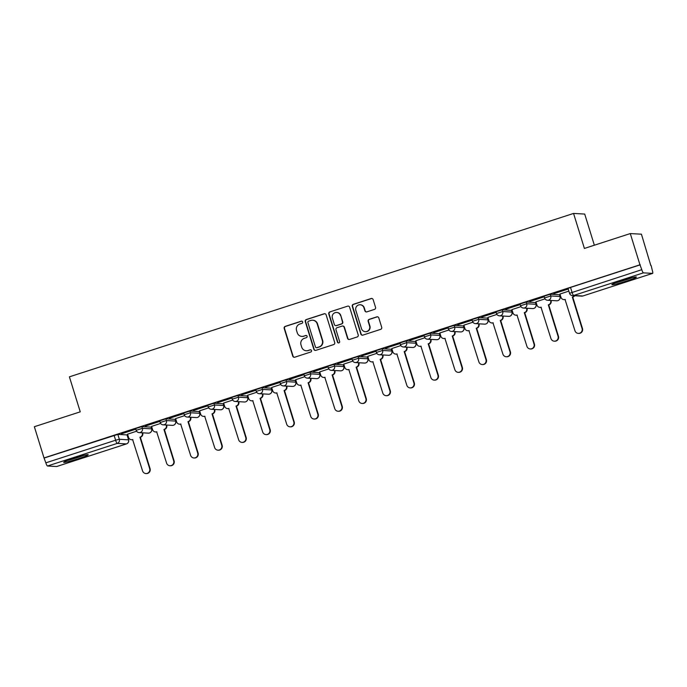 <?xml version="1.0" encoding="UTF-8"?>
<svg xmlns="http://www.w3.org/2000/svg" width="687" height="687" viewBox="0 0 687 687"><rect width="100%" height="100%" fill="white"/><g stroke="black" fill="none" stroke-linecap="round" stroke-linejoin="round"><path stroke-width="1.03" d="M302.658 321.911A1.134 1.108 -86.8 0 0 301.267 321.181L285.208 326.385A1.614 1.589 -86.8 0 0 284.178 328.412L292.756 356.141A1.614 1.589 -86.8 0 0 294.749 357.197L310.807 351.993A1.134 1.108 -86.8 0 0 310.541 349.777A1.134 1.108 -86.8 0 0 310.138 349.829L308.059 350.507A5.17 5.075 -86.8 0 1 301.696 347.141L300.983 344.831A5.17 5.075 -86.8 0 1 304.298 338.339L306.376 337.661A1.134 1.108 -86.8 0 0 306.101 335.454A1.134 1.108 -86.8 0 0 305.706 335.505L303.628 336.175A5.17 5.075 -86.8 0 1 297.265 332.817L296.552 330.507A5.17 5.075 -86.8 0 1 299.858 324.006L301.937 323.337A1.134 1.108 -86.8 0 0 302.658 321.911M301.833 321.147A1.134 1.108 -86.8 0 0 301.593 321.198L285.534 326.402A1.614 1.589 -86.8 0 0 284.504 328.429L293.083 356.167A1.614 1.589 -86.8 0 0 294.345 357.266M310.696 349.803A1.134 1.108 -86.8 0 0 310.464 349.855L308.059 350.507M306.265 335.479A1.134 1.108 -86.8 0 0 306.033 335.522L303.628 336.175M73.406 458.384A12.847 0.902 162.8 0 0 63.668 462.325A12.847 0.902 162.8 0 0 78.473 458.676A12.847 0.902 162.8 0 0 88.211 454.734A12.847 0.902 162.8 0 0 73.406 458.384M621.606 280.708A12.847 0.902 162.8 0 0 611.868 284.65A12.847 0.902 162.8 0 0 626.673 281A12.847 0.902 162.8 0 0 636.411 277.059A12.847 0.902 162.8 0 0 621.606 280.708M374.501 309.39A1.614 1.589 -86.8 0 0 375.54 307.364L373.127 299.584A1.614 1.589 -86.8 0 0 371.143 298.536L353.307 304.315A1.614 1.589 -86.8 0 0 352.268 306.342L360.855 334.071A1.614 1.589 -86.8 0 0 362.839 335.127L380.675 329.348A1.614 1.589 -86.8 0 0 381.714 327.313L378.803 317.918A1.614 1.589 -86.8 0 0 376.811 316.862L369.185 319.343A1.614 1.589 -86.8 0 0 368.146 321.37L369.589 326.033A4.328 4.242 -86.8 0 1 365.304 331.658A4.328 4.242 -86.8 0 1 361.499 328.652L355.849 310.395A4.328 4.242 -86.8 0 1 360.134 304.77A4.328 4.242 -86.8 0 1 363.938 307.776L364.883 310.816A1.614 1.589 -86.8 0 0 366.867 311.864L374.501 309.39M44.02 457.946L34.35 426.713L80.242 411.839L69.404 376.837L573.559 213.434L584.397 248.436L630.288 233.563L639.958 264.796L44.02 457.946L45.849 462.832L115.605 440.221L119.34 439.259L128.563 439.86M326.119 314.818A1.614 1.589 -86.8 0 0 324.135 313.77L306.299 319.549A1.614 1.589 -86.8 0 0 305.26 321.576L313.847 349.314A1.614 1.589 -86.8 0 0 315.831 350.361L333.667 344.582A1.614 1.589 -86.8 0 0 334.706 342.547L326.119 314.818M329.803 311.932L347.639 306.153A1.614 1.589 -86.8 0 1 349.623 307.201L358.21 334.93A1.614 1.589 -86.8 0 1 357.171 336.965L349.537 339.438A1.614 1.589 -86.8 0 1 347.553 338.382L344.067 327.141A1.614 1.589 -86.8 0 0 342.083 326.085L337.016 327.733A1.614 1.589 -86.8 0 0 335.986 329.76L339.61 341.465A1.134 1.108 -86.8 0 1 338.485 342.942A1.134 1.108 -86.8 0 1 337.489 342.152L328.764 313.959A1.614 1.589 -86.8 0 1 329.803 311.932L347.639 306.153M630.288 233.563L641.435 234.19L650.812 265.526M127.189 435.232L127.816 435.026M151.209 427.451L151.844 427.245M175.228 419.663L175.863 419.456M199.256 411.874L199.883 411.668M223.275 404.093L223.91 403.887M247.303 396.305L247.93 396.098M271.322 388.516L271.949 388.31M295.341 380.735L295.977 380.529M319.369 372.947L319.996 372.74M343.388 365.158L344.015 364.96M367.408 357.377L368.043 357.171M391.435 349.589L392.062 349.382M415.455 341.8L416.082 341.602M439.474 334.019L440.109 333.813M463.502 326.231L464.129 326.024M487.521 318.442L488.156 318.244M511.54 310.661L512.176 310.455M535.568 302.873L536.195 302.666M559.587 295.092L560.223 294.886M594.349 245.207L584.714 214.061L573.559 213.434M639.958 264.796L641.787 269.682A3.298 0.61 72 0 0 643.41 272.859L652.607 273.374A3.298 0.61 72 0 0 652.65 273.374A3.298 0.61 72 0 0 652.281 270.274L651.104 265.431M44.346 457.963L117.829 434.399L127.026 434.914L128.538 439.783A3.298 3.229 -86.8 0 1 126.425 443.914L117.228 443.398L47.472 466.009A3.298 0.61 -108 0 1 45.849 462.832M56.755 466.499A3.298 0.61 -108 0 1 56.712 466.516A3.298 0.61 -108 0 1 56.669 466.525L47.472 466.009M121.427 433.841L135.287 429.341L121.376 433.669M145.446 426.052L159.307 421.56L145.395 425.88M160.621 423.424L151.578 426.395M169.466 418.263L183.326 413.772L169.414 418.1M184.64 415.635L175.597 418.606M193.494 410.483L207.354 405.991L193.442 410.311M208.668 407.846L199.625 410.826M217.513 402.694L231.373 398.202L217.461 402.522M232.687 400.066L223.644 403.037M241.532 394.905L255.392 390.414L241.481 394.742M256.706 392.277L247.672 395.248M265.56 387.125L279.42 382.633L265.508 386.953M280.734 384.488L271.691 387.468M289.579 379.336L303.439 374.844L289.528 379.164M304.753 376.708L295.711 379.679M313.598 371.547L327.459 367.056L313.547 371.384M328.772 368.919L319.738 371.899M337.626 363.767L351.486 359.275L337.575 363.595M352.8 361.13L343.758 364.11M361.645 355.978L375.506 351.486L361.594 355.806M376.82 353.35L367.777 356.321M385.673 348.189L399.525 343.698L385.613 348.026M400.839 345.561L391.805 348.541M409.692 340.409L423.553 335.917L409.641 340.237M424.867 337.781L415.824 340.752M433.712 332.62L447.572 328.128L433.66 332.448M448.886 329.992L439.843 332.963M457.74 324.831L471.591 320.34L457.679 324.668M472.905 322.203L463.871 325.183M481.759 317.05L495.619 312.559L481.707 316.879M496.933 314.423L487.89 317.394M505.778 309.262L519.638 304.77L505.726 309.098M520.952 306.634L511.909 309.605M529.806 301.481L543.657 296.982L529.754 301.31M544.971 298.845L535.937 301.825M553.825 293.692L567.685 289.201L553.774 293.521M568.853 291.108L559.957 294.036M544.602 297.978L544.001 296.226L550.227 294.251L559.433 294.766L560.034 296.518L559.433 294.766M520.583 305.758L519.982 304.006L526.208 302.04L535.405 302.555L536.006 304.307L535.405 302.555M496.564 313.547L495.962 311.795L502.188 309.82L511.386 310.344L511.987 312.087L511.386 310.344M472.536 321.327L471.935 319.584L478.161 317.609L487.366 318.124L487.968 319.876L487.366 318.124M448.517 329.116L447.915 327.364L454.141 325.398L463.339 325.913L463.94 327.665L463.339 325.913M424.497 336.905L423.896 335.153L430.122 333.178L439.319 333.702L439.92 335.445L439.319 333.702M400.469 344.685L399.868 342.942L406.094 340.967L415.292 341.482L415.901 343.234L415.292 341.482M376.45 352.474L375.849 350.722L382.075 348.756L391.272 349.271L391.873 351.023L391.272 349.271M352.431 360.263L351.83 358.511L358.056 356.536L367.253 357.051L367.854 358.803L367.253 357.051M328.403 368.043L327.802 366.291L334.028 364.325L343.225 364.84L343.835 366.592L343.225 364.84M304.384 375.832L303.783 374.08L310.009 372.105L319.206 372.629L319.807 374.381L319.206 372.629M280.365 383.621L279.755 381.869L285.99 379.894L295.187 380.409L295.788 382.161L295.187 380.409M256.337 391.401L255.736 389.649L261.962 387.683L271.159 388.198L271.76 389.95L271.159 388.198M232.318 399.19L231.717 397.438L237.942 395.463L247.14 395.987L247.741 397.739L247.14 395.987M208.29 406.979L207.689 405.227L213.923 403.252L223.12 403.767L223.722 405.519L223.12 403.767M184.271 414.759L183.669 413.007L189.895 411.041L199.093 411.556L199.694 413.308L199.093 411.556M160.251 422.548L159.65 420.796L165.876 418.821L175.073 419.345L175.674 421.097L175.073 419.345M136.224 430.328L135.622 428.585L141.848 426.61L151.054 427.125L151.655 428.877L151.054 427.125M136.593 431.204L127.559 434.184M640.275 264.821L570.519 287.424L568.029 288.437L569.532 293.306L641.787 269.682M301.808 336.415L302.134 336.432A5.17 5.075 -86.8 0 0 303.955 336.201M306.247 350.739L306.574 350.756A5.17 5.075 -86.8 0 0 308.386 350.525M324.865 313.71A1.614 1.589 -86.8 0 0 324.453 313.787L306.617 319.567A1.614 1.589 -86.8 0 0 305.586 321.593L314.174 349.331A1.614 1.589 -86.8 0 0 315.427 350.439M308.626 321.164A1.134 1.108 -86.8 0 0 307.905 322.589L315.436 346.926A1.134 1.108 -86.8 0 0 316.827 347.665L319.017 346.952A5.17 5.075 -86.8 0 0 322.332 340.46L317.179 323.817A5.17 5.075 -86.8 0 0 310.816 320.46L308.626 321.164M316.432 347.716L316.759 347.734A1.134 1.108 -86.8 0 0 317.154 347.682L316.827 347.665M312.637 320.219L312.963 320.236A5.17 5.075 -86.8 0 1 317.506 323.835L322.658 340.477A5.17 5.075 -86.8 0 1 319.343 346.969L317.154 347.682M342.65 326.016L342.976 326.033A1.614 1.589 -86.8 0 1 344.393 327.158L347.88 338.408A1.614 1.589 -86.8 0 0 349.133 339.507M330.121 311.95A1.614 1.589 -86.8 0 0 329.09 313.976L337.815 342.169A1.134 1.108 -86.8 0 0 338.648 342.942M340.46 315.47A4.328 4.242 -86.8 0 0 336.656 312.465A4.328 4.242 -86.8 0 0 332.371 318.09L334.363 324.522A1.614 1.589 -86.8 0 0 336.355 325.569L341.413 323.929A1.614 1.589 -86.8 0 0 342.452 321.902L340.786 315.488A4.328 4.242 -86.8 0 0 336.982 312.482L336.656 312.465M335.78 325.647L336.106 325.664A1.614 1.589 -86.8 0 0 336.673 325.595L336.355 325.569M340.786 315.488L342.77 321.92A1.614 1.589 -86.8 0 1 341.74 323.946L336.673 325.595M360.134 304.77L360.46 304.788A4.328 4.242 -86.8 0 1 364.265 307.793L365.209 310.833A1.614 1.589 -86.8 0 0 366.463 311.941M365.304 331.658L365.63 331.675A4.328 4.242 -86.8 0 0 369.915 326.05L369.589 326.033M377.541 316.81A1.614 1.589 -86.8 0 0 377.137 316.887L369.503 319.361A1.614 1.589 -86.8 0 0 368.472 321.387L369.915 326.05M371.873 298.476A1.614 1.589 -86.8 0 0 371.461 298.553L353.625 304.332A1.614 1.589 -86.8 0 0 352.594 306.359L361.182 334.097A1.614 1.589 -86.8 0 0 362.435 335.196M142.63 432.819L142.698 433.033A3.298 3.229 93.2 0 1 140.586 437.164L140.165 437.147A3.298 3.229 -86.8 0 0 142.269 433.008L142.209 432.793M127.542 434.141L128.572 437.447A3.298 3.229 -86.8 0 0 132.617 439.586L142.57 470.904A3.787 3.71 -86.8 0 0 145.893 473.541A3.787 3.71 -86.8 0 0 149.654 468.611L139.933 437.215M140.354 437.241L150.075 468.637A3.787 3.71 93.2 0 1 146.322 473.566L145.893 473.541M132.892 439.654A3.298 3.229 93.2 0 1 131.887 439.766L131.466 439.74M166.649 425.038L166.718 425.244A3.298 3.229 93.2 0 1 164.614 429.384L164.184 429.358A3.298 3.229 -86.8 0 0 166.297 425.219L166.228 425.013M151.569 426.352L152.591 429.658A3.298 3.229 -86.8 0 0 156.645 431.805L166.589 463.115A3.787 3.71 -86.8 0 0 169.921 465.752A3.787 3.71 -86.8 0 0 173.674 460.822L163.953 429.435M164.382 429.452L174.094 460.848A3.787 3.71 93.2 0 1 170.342 465.777L169.921 465.752M156.919 431.874A3.298 3.229 93.2 0 1 155.906 431.977L155.485 431.951M190.677 417.249L190.737 417.456A3.298 3.229 93.2 0 1 188.633 421.595L188.212 421.569A3.298 3.229 -86.8 0 0 190.316 417.438L190.256 417.224M175.589 418.572L176.611 421.878A3.298 3.229 -86.8 0 0 180.664 424.016L190.608 455.335A3.787 3.71 -86.8 0 0 193.94 457.971A3.787 3.71 -86.8 0 0 197.693 453.042L187.98 421.646M188.401 421.672L198.122 453.059A3.787 3.71 93.2 0 1 194.361 457.989L193.94 457.971M180.939 424.085A3.298 3.229 93.2 0 1 179.934 424.188L179.505 424.171M67.395 460.479A12.761 0.893 162.8 0 0 84.089 455.318M82.835 455.627A11.121 0.781 -17.2 0 1 68.606 460.032M615.595 282.804A12.761 0.893 162.8 0 0 632.289 277.642M631.035 277.952A11.121 0.781 -17.2 0 1 616.806 282.357M214.696 409.461L214.765 409.675A3.298 3.229 93.2 0 1 212.652 413.806L212.231 413.789A3.298 3.229 -86.8 0 0 214.344 409.65L214.275 409.443M199.608 410.783L200.638 414.089A3.298 3.229 -86.8 0 0 204.683 416.228L214.636 447.546A3.787 3.71 -86.8 0 0 217.959 450.183A3.787 3.71 -86.8 0 0 221.721 445.253L212 413.857M212.42 413.883L222.141 445.279A3.787 3.71 93.2 0 1 218.389 450.208L217.959 450.183M204.958 416.296A3.298 3.229 93.2 0 1 203.953 416.408L203.532 416.382M238.724 401.68L238.784 401.886A3.298 3.229 93.2 0 1 236.68 406.026L236.251 406A3.298 3.229 -86.8 0 0 238.363 401.861L238.295 401.655M223.636 402.994L224.658 406.3A3.298 3.229 -86.8 0 0 228.711 408.447L238.655 439.766A3.787 3.71 -86.8 0 0 241.987 442.394A3.787 3.71 -86.8 0 0 245.74 437.464L236.019 406.077M236.448 406.103L246.161 437.49A3.787 3.71 93.2 0 1 242.408 442.419L241.987 442.394M228.986 408.516A3.298 3.229 93.2 0 1 227.972 408.619L227.552 408.593M262.743 393.891L262.803 394.098A3.298 3.229 93.2 0 1 260.699 398.237L260.279 398.211A3.298 3.229 -86.8 0 0 262.382 394.08L262.322 393.866M247.655 395.214L248.677 398.52A3.298 3.229 -86.8 0 0 252.73 400.658L262.683 431.977A3.787 3.71 -86.8 0 0 266.006 434.613A3.787 3.71 -86.8 0 0 269.759 429.684L260.047 398.288M260.467 398.314L270.189 429.701A3.787 3.71 93.2 0 1 266.427 434.631L266.006 434.613M253.005 400.727A3.298 3.229 93.2 0 1 252 400.83L251.571 400.813M286.762 386.103L286.831 386.317A3.298 3.229 93.2 0 1 284.719 390.456L284.298 390.431A3.298 3.229 -86.8 0 0 286.41 386.292L286.342 386.085M271.674 387.425L272.705 390.731A3.298 3.229 -86.8 0 0 276.749 392.878L286.702 424.188A3.787 3.71 -86.8 0 0 290.026 426.825A3.787 3.71 -86.8 0 0 293.787 421.895L284.066 390.499M284.487 390.525L294.208 421.921A3.787 3.71 93.2 0 1 290.455 426.85L290.026 426.825M277.024 392.938A3.298 3.229 93.2 0 1 276.019 393.05L275.599 393.024M310.79 378.322L310.85 378.528A3.298 3.229 93.2 0 1 308.746 382.668L308.317 382.642A3.298 3.229 -86.8 0 0 310.43 378.503L310.361 378.297M295.702 379.636L296.724 382.951A3.298 3.229 -86.8 0 0 300.777 385.089L310.722 416.408A3.787 3.71 -86.8 0 0 314.053 419.036A3.787 3.71 -86.8 0 0 317.806 414.106L308.094 382.719M308.515 382.745L318.227 414.132A3.787 3.71 93.2 0 1 314.474 419.061L314.053 419.036M301.052 385.158A3.298 3.229 93.2 0 1 300.039 385.261L299.618 385.235M334.809 370.533L334.87 370.74A3.298 3.229 93.2 0 1 332.766 374.879L332.345 374.853A3.298 3.229 -86.8 0 0 334.449 370.722L334.389 370.508M319.721 371.856L320.743 375.162A3.298 3.229 -86.8 0 0 324.796 377.3L334.749 408.619A3.787 3.71 -86.8 0 0 338.073 411.255A3.787 3.71 -86.8 0 0 341.825 406.326L332.113 374.93M332.534 374.956L342.255 406.343A3.787 3.71 93.2 0 1 338.493 411.281L338.073 411.255M325.071 377.369A3.298 3.229 93.2 0 1 324.066 377.472L323.637 377.455M358.829 362.745L358.897 362.959A3.298 3.229 93.2 0 1 356.785 367.098L356.364 367.073A3.298 3.229 -86.8 0 0 358.477 362.934L358.408 362.727M343.74 364.067L344.771 367.373A3.298 3.229 -86.8 0 0 348.816 369.52L358.769 400.83A3.787 3.71 -86.8 0 0 362.101 403.467A3.787 3.71 -86.8 0 0 365.853 398.537L356.132 367.15M356.553 367.167L366.274 398.563A3.787 3.71 93.2 0 1 362.521 403.492L362.101 403.467M349.09 369.58A3.298 3.229 93.2 0 1 348.086 369.692L347.665 369.666M382.857 354.964L382.917 355.17A3.298 3.229 93.2 0 1 380.813 359.31L380.383 359.284A3.298 3.229 -86.8 0 0 382.496 355.145L382.427 354.939M367.768 356.278L368.79 359.593A3.298 3.229 -86.8 0 0 372.843 361.731L382.788 393.05A3.787 3.71 -86.8 0 0 386.12 395.678A3.787 3.71 -86.8 0 0 389.873 390.748L380.16 359.361M380.581 359.387L390.293 390.774A3.787 3.71 93.2 0 1 386.541 395.703L386.12 395.678M373.118 361.8A3.298 3.229 93.2 0 1 372.105 361.903L371.684 361.877M406.876 347.175L406.936 347.382A3.298 3.229 93.2 0 1 404.832 351.521L404.411 351.504A3.298 3.229 -86.8 0 0 406.515 347.364L406.455 347.15M391.788 348.498L392.809 351.804A3.298 3.229 -86.8 0 0 396.863 353.942L406.816 385.261A3.787 3.71 -86.8 0 0 410.139 387.897A3.787 3.71 -86.8 0 0 413.892 382.968L404.179 351.572M404.6 351.598L414.321 382.985A3.787 3.71 93.2 0 1 410.56 387.923L410.139 387.897M397.138 354.011A3.298 3.229 93.2 0 1 396.133 354.123L395.703 354.097M430.895 339.395L430.964 339.601A3.298 3.229 93.2 0 1 428.851 343.74L428.43 343.715A3.298 3.229 -86.8 0 0 430.543 339.576L430.474 339.369M415.807 340.709L416.837 344.015A3.298 3.229 -86.8 0 0 420.882 346.162L430.835 377.472A3.787 3.71 -86.8 0 0 434.167 380.109A3.787 3.71 -86.8 0 0 437.92 375.179L428.199 343.792M428.619 343.809L438.34 375.205A3.787 3.71 93.2 0 1 434.588 380.134L434.167 380.109M421.165 346.231A3.298 3.229 93.2 0 1 420.152 346.334L419.731 346.308M454.923 331.606L454.983 331.812A3.298 3.229 93.2 0 1 452.879 335.952L452.45 335.926A3.298 3.229 -86.8 0 0 454.562 331.787L454.493 331.581M439.835 332.929L440.856 336.235A3.298 3.229 -86.8 0 0 444.91 338.373L454.854 369.692A3.787 3.71 -86.8 0 0 458.186 372.328A3.787 3.71 -86.8 0 0 461.939 367.39L452.226 336.003M452.647 336.029L462.36 367.416A3.787 3.71 93.2 0 1 458.607 372.345L458.186 372.328M445.185 338.442A3.298 3.229 93.2 0 1 444.171 338.545L443.75 338.519M478.942 323.817L479.011 324.032A3.298 3.229 93.2 0 1 476.898 328.163L476.477 328.146A3.298 3.229 -86.8 0 0 478.581 324.006L478.521 323.792M463.854 325.14L464.876 328.446A3.298 3.229 -86.8 0 0 468.929 330.584L478.882 361.903A3.787 3.71 -86.8 0 0 482.205 364.539A3.787 3.71 -86.8 0 0 485.958 359.61L476.246 328.214M476.666 328.24L486.387 359.636A3.787 3.71 93.2 0 1 482.626 364.565L482.205 364.539M469.204 330.653A3.298 3.229 93.2 0 1 468.199 330.765L467.77 330.739M502.961 316.037L503.03 316.243A3.298 3.229 93.2 0 1 500.917 320.382L500.497 320.357A3.298 3.229 -86.8 0 0 502.609 316.218L502.541 316.011M487.882 317.351L488.904 320.657A3.298 3.229 -86.8 0 0 492.957 322.804L502.901 354.114A3.787 3.71 -86.8 0 0 506.233 356.751A3.787 3.71 -86.8 0 0 509.986 351.821L500.265 320.434M500.686 320.451L510.407 351.847A3.787 3.71 93.2 0 1 506.654 356.776L506.233 356.751M493.232 322.873A3.298 3.229 93.2 0 1 492.218 322.976L491.798 322.95M526.989 308.248L527.049 308.454A3.298 3.229 93.2 0 1 524.945 312.594L524.524 312.568A3.298 3.229 -86.8 0 0 526.628 308.429L526.56 308.223M511.901 309.571L512.923 312.877A3.298 3.229 -86.8 0 0 516.976 315.015L526.92 346.334A3.787 3.71 -86.8 0 0 530.252 348.97A3.787 3.71 -86.8 0 0 534.005 344.032L524.293 312.645M524.713 312.671L534.426 344.058A3.787 3.71 93.2 0 1 530.673 348.987L530.252 348.97M517.251 315.084A3.298 3.229 93.2 0 1 516.238 315.187L515.817 315.17M551.008 300.459L551.077 300.674A3.298 3.229 93.2 0 1 548.965 304.805L548.544 304.788A3.298 3.229 -86.8 0 0 550.648 300.648L550.588 300.442M535.92 301.782L536.942 305.088A3.298 3.229 -86.8 0 0 540.995 307.226L550.948 338.545A3.787 3.71 -86.8 0 0 554.272 341.181A3.787 3.71 -86.8 0 0 558.033 336.252L548.312 304.856M548.733 304.882L558.454 336.278A3.787 3.71 93.2 0 1 554.692 341.207L554.272 341.181M541.27 307.295A3.298 3.229 93.2 0 1 540.265 307.407L539.836 307.381M574.676 295.745A3.298 3.229 93.2 0 1 572.984 297.024L572.563 296.999A3.298 3.229 -86.8 0 0 574.255 295.719M559.948 293.993L560.97 297.299A3.298 3.229 -86.8 0 0 565.023 299.446L574.967 330.765A3.787 3.71 -86.8 0 0 578.299 333.393A3.787 3.71 -86.8 0 0 582.052 328.463L572.331 297.076M572.76 297.093L582.473 328.489A3.787 3.71 93.2 0 1 578.72 333.418L578.299 333.393M565.298 299.515A3.298 3.229 93.2 0 1 564.285 299.618L563.864 299.592M643.41 272.859L573.654 295.47L582.851 295.985L652.607 273.374M117.829 434.399L119.34 439.259A3.298 3.229 -86.8 0 1 117.228 443.398A3.298 0.61 -108 0 1 115.605 440.221L114.102 435.36M56.669 466.525L126.425 443.914A3.298 0.61 72 0 0 126.468 443.914A3.298 0.61 72 0 0 126.511 443.888M550.227 294.251L550.768 295.977L559.965 296.492A3.298 3.229 93.2 0 1 557.853 300.631A3.298 3.229 -86.8 0 1 556.702 300.786A3.298 3.298 0 0 0 560.034 296.518M526.208 302.04L526.74 303.766L535.937 304.281A3.298 3.229 93.2 0 1 533.833 308.42A3.298 3.229 -86.8 0 1 532.674 308.566A3.298 3.298 0 0 0 536.006 304.307M502.188 309.82L502.721 311.546L511.918 312.07A3.298 3.229 93.2 0 1 509.814 316.2A3.298 3.229 -86.8 0 1 508.655 316.355A3.298 3.298 0 0 0 511.987 312.087M478.161 317.609L478.702 319.335L487.899 319.85A3.298 3.229 93.2 0 1 485.786 323.989A3.298 3.229 -86.8 0 1 484.636 324.144A3.298 3.298 0 0 0 487.968 319.876M454.141 325.398L454.674 327.124L463.871 327.639A3.298 3.229 93.2 0 1 461.767 331.778A3.298 3.229 -86.8 0 1 460.608 331.924A3.298 3.298 0 0 0 463.94 327.665M430.122 333.178L430.655 334.904L439.852 335.428A3.298 3.229 93.2 0 1 437.748 339.558A3.298 3.229 -86.8 0 1 436.589 339.713A3.298 3.298 0 0 0 439.92 335.445M406.094 340.967L406.635 342.693L415.833 343.208A3.298 3.229 93.2 0 1 413.72 347.347A3.298 3.229 -86.8 0 1 412.569 347.493A3.298 3.298 0 0 0 415.901 343.234M382.075 348.756L382.607 350.482L391.805 350.997A3.298 3.229 93.2 0 1 389.701 355.136A3.298 3.229 -86.8 0 1 388.541 355.282A3.298 3.298 0 0 0 391.873 351.023M358.056 356.536L358.588 358.262L367.785 358.786A3.298 3.229 93.2 0 1 365.682 362.916A3.298 3.229 -86.8 0 1 364.522 363.071A3.298 3.298 0 0 0 367.854 358.803M334.028 364.325L334.56 366.051L343.766 366.566A3.298 3.229 93.2 0 1 341.654 370.705A3.298 3.229 -86.8 0 1 340.494 370.851A3.298 3.298 0 0 0 343.835 366.592M310.009 372.105L310.541 373.831L319.738 374.355A3.298 3.229 93.2 0 1 317.634 378.494A3.298 3.229 -86.8 0 1 316.475 378.64A3.298 3.298 0 0 0 319.807 374.381M285.99 379.894L286.522 381.62L295.719 382.135A3.298 3.229 93.2 0 1 293.615 386.274A3.298 3.229 -86.8 0 1 292.456 386.429A3.298 3.298 0 0 0 295.788 382.161M261.962 387.683L262.494 389.409L271.7 389.924A3.298 3.229 93.2 0 1 269.587 394.063A3.298 3.229 -86.8 0 1 268.428 394.209A3.298 3.298 0 0 0 271.76 389.95M237.942 395.463L238.475 397.189L247.672 397.713A3.298 3.229 93.2 0 1 245.568 401.852A3.298 3.229 -86.8 0 1 244.409 401.998A3.298 3.298 0 0 0 247.741 397.739M213.923 403.252L214.456 404.978L223.653 405.493A3.298 3.229 93.2 0 1 221.54 409.632A3.298 3.229 -86.8 0 1 220.39 409.787A3.298 3.298 0 0 0 223.722 405.519M189.895 411.041L190.428 412.767L199.634 413.282A3.298 3.229 93.2 0 1 197.521 417.421A3.298 3.229 -86.8 0 1 196.362 417.567A3.298 3.298 0 0 0 199.694 413.308M165.876 418.821L166.409 420.547L175.606 421.071A3.298 3.229 93.2 0 1 173.502 425.201A3.298 3.229 -86.8 0 1 172.343 425.356A3.298 3.298 0 0 0 175.674 421.097M141.848 426.61L142.389 428.336L151.587 428.851A3.298 3.229 93.2 0 1 149.474 432.99A3.298 3.229 -86.8 0 1 148.323 433.145A3.298 3.298 0 0 0 151.655 428.877M136.163 430.311L142.389 428.336A3.298 3.229 93.2 0 1 139.126 432.621A3.298 3.298 0 0 1 136.163 430.311M160.183 422.522L166.409 420.547A3.298 3.229 93.2 0 1 163.145 424.841A3.298 3.298 0 0 1 160.183 422.522M184.202 414.733L190.428 412.767A3.298 3.229 93.2 0 1 187.165 417.052A3.298 3.298 0 0 1 184.202 414.733M208.23 406.953L214.456 404.978A3.298 3.229 93.2 0 1 211.192 409.263A3.298 3.298 0 0 1 208.23 406.953M232.249 399.164L238.475 397.189A3.298 3.229 93.2 0 1 235.212 401.483A3.298 3.298 0 0 1 232.249 399.164M256.268 391.375L262.494 389.409A3.298 3.229 93.2 0 1 259.231 393.694A3.298 3.298 0 0 1 256.268 391.375M280.296 383.595L286.522 381.62A3.298 3.229 93.2 0 1 283.259 385.905A3.298 3.298 0 0 1 280.296 383.595M304.315 375.806L310.541 373.831A3.298 3.229 93.2 0 1 307.278 378.125A3.298 3.298 0 0 1 304.315 375.806M328.334 368.026L334.56 366.051A3.298 3.229 93.2 0 1 331.297 370.336A3.298 3.298 0 0 1 328.334 368.026M352.362 360.237L358.588 358.262A3.298 3.229 93.2 0 1 355.325 362.547A3.298 3.298 0 0 1 352.362 360.237M376.382 352.448L382.607 350.482A3.298 3.229 93.2 0 1 379.344 354.767A3.298 3.298 0 0 1 376.382 352.448M400.401 344.668L406.635 342.693A3.298 3.229 93.2 0 1 403.363 346.978A3.298 3.298 0 0 1 400.401 344.668M424.429 336.879L430.655 334.904A3.298 3.229 93.2 0 1 427.391 339.198A3.298 3.298 0 0 1 424.429 336.879M448.448 329.09L454.674 327.124A3.298 3.229 93.2 0 1 451.411 331.409A3.298 3.298 0 0 1 448.448 329.09M472.467 321.31L478.702 319.335A3.298 3.229 93.2 0 1 475.43 323.62A3.298 3.298 0 0 1 472.467 321.31M496.495 313.521L502.721 311.546A3.298 3.229 93.2 0 1 499.458 315.84A3.298 3.298 0 0 1 496.495 313.521M520.514 305.732L526.74 303.766A3.298 3.229 93.2 0 1 523.477 308.051A3.298 3.298 0 0 1 520.514 305.732M544.542 297.952L550.768 295.977A3.298 3.229 93.2 0 1 547.496 300.262A3.298 3.298 0 0 1 544.542 297.952M570.519 287.424L572.031 292.293A3.298 0.61 -108 0 0 573.654 295.47A3.298 3.229 93.2 0 1 572.494 295.616L581.691 296.14A3.298 3.298 0 0 0 582.894 295.977A3.298 0.61 72 0 0 582.928 295.96M569.6 293.323L569.532 293.306A3.298 3.298 0 0 0 572.494 295.616M652.65 273.374L582.894 295.977A3.298 0.61 72 0 1 582.851 295.985A3.298 3.229 93.2 0 1 581.691 296.14M142.698 433.033L142.269 433.008M164.614 429.384L164.184 429.358M198.122 453.059L197.693 453.042M236.68 406.026L236.251 406M270.189 429.701L269.759 429.684M308.746 382.668L308.317 382.642M342.255 406.343L341.825 406.326M380.813 359.31L380.383 359.284M414.321 382.985L413.892 382.968M452.879 335.952L452.45 335.926M479.011 324.032L478.581 324.006M486.387 359.636L485.958 359.61M551.077 300.674L550.648 300.648M148.323 433.145L139.126 432.621M172.343 425.356L163.145 424.841M196.362 417.567L187.165 417.052M220.39 409.787L211.192 409.263M244.409 401.998L235.212 401.483M268.428 394.209L259.231 393.694M292.456 386.429L283.259 385.905M316.475 378.64L307.278 378.125M340.494 370.851L331.297 370.336M364.522 363.071L355.325 362.547M388.541 355.282L379.344 354.767M412.569 347.493L403.363 346.978M436.589 339.713L427.391 339.198M460.608 331.924L451.411 331.409M484.636 324.144L475.43 323.62M508.655 316.355L499.458 315.84M532.674 308.566L523.477 308.051M556.702 300.786L547.496 300.262M127.095 434.94L128.606 439.8A3.298 3.298 0 0 1 126.468 443.914L56.712 466.516"/></g></svg>
